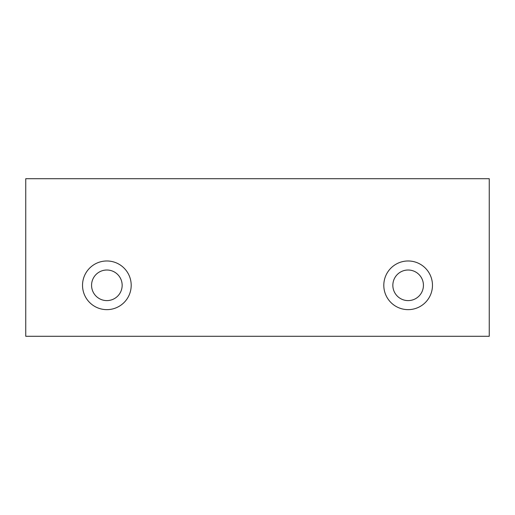 <?xml version="1.0" encoding="UTF-8"?>
<svg xmlns="http://www.w3.org/2000/svg" width="515" height="515" viewBox="0 0 515 515"><rect width="100%" height="100%" fill="white"/><g stroke="black" fill="none" stroke-linecap="round" stroke-linejoin="round"><path stroke-width="0.77" d="M122.158 285.31A15.296 15.296 0 0 1 106.863 300.606A15.296 15.296 0 0 1 91.567 285.31A15.296 15.296 0 0 1 106.863 270.014A15.296 15.296 0 0 1 122.158 285.31M131.196 285.31A24.334 24.334 0 0 1 106.863 309.644A24.334 24.334 0 0 1 82.529 285.31A24.334 24.334 0 0 1 106.863 260.976A24.334 24.334 0 0 1 131.196 285.31M423.433 285.31A15.296 15.296 0 0 1 408.138 300.606A15.296 15.296 0 0 1 392.842 285.31A15.296 15.296 0 0 1 408.138 270.014A15.296 15.296 0 0 1 423.433 285.31M432.471 285.31A24.334 24.334 0 0 1 408.138 309.644A24.334 24.334 0 0 1 383.804 285.31A24.334 24.334 0 0 1 408.138 260.976A24.334 24.334 0 0 1 432.471 285.31M489.25 178.705L25.75 178.705L25.75 336.295L489.25 336.295L489.25 178.705"/></g></svg>
